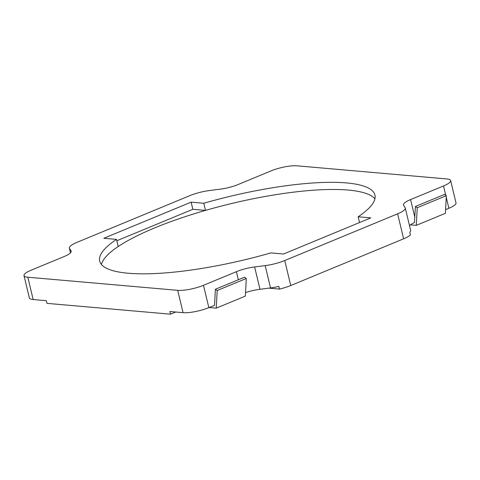 <?xml version="1.0" encoding="UTF-8"?>
<svg xmlns="http://www.w3.org/2000/svg" width="480" height="480" viewBox="0 0 480 480"><rect width="100%" height="100%" fill="white"/><g stroke="black" fill="none" stroke-linecap="round" stroke-linejoin="round"><path stroke-width="0.72" d="M209.064 307.53L216.24 308.16L217.2 290.52L215.4 289.254L214.524 305.388L208.836 307.626A18.87 4.344 166.5 0 1 183.06 312.666L169.866 311.508L170.508 314.184L175.74 312.024M217.2 290.52L246.294 278.478L245.334 296.118L216.24 308.16M246.294 278.478L244.5 277.212L215.4 289.254M116.826 240.756L192.852 209.286L205.5 210.396A141.528 32.556 166.5 0 1 374.922 198.822A141.528 32.556 166.5 0 0 154.824 227.844A141.528 32.556 166.5 0 0 101.436 264.48A141.528 32.556 166.5 0 1 118.206 246.522L116.496 239.382L103.848 238.272L191.136 202.146L203.784 203.25A141.528 32.556 166.5 0 1 374.94 195.036A141.528 32.556 166.5 0 1 358.146 216.774L370.794 217.884L283.506 254.01L270.858 252.906A141.528 32.556 166.5 0 1 99.702 261.12A141.528 32.556 166.5 0 1 116.496 239.382M245.526 292.602A18.87 4.344 166.5 0 1 259.974 289.272L270.528 287.934L265.164 265.614A20.286 4.668 -13.5 0 0 284.748 260.538L397.62 213.816A20.286 4.668 166.5 0 0 405.276 208.026A20.286 4.668 166.5 0 0 405.126 207.684L403.608 205.284A18.87 4.344 166.5 0 1 403.47 204.966A18.87 4.344 166.5 0 1 410.592 199.578L414.846 217.302M268.854 288.144L279.504 289.08L278.862 286.398A20.286 4.668 166.5 0 1 270.528 287.934M170.508 314.184L46.998 303.366L46.356 300.69L33.162 299.532A18.87 4.344 166.5 0 1 29.358 297.918L24 275.592A18.87 4.344 166.5 0 1 31.122 270.204L64.05 256.578A18.87 4.344 166.5 0 0 71.166 251.19A18.87 4.344 166.5 0 0 71.034 250.872L69.51 248.472A20.286 4.668 166.5 0 1 69.366 248.13A20.286 4.668 166.5 0 1 77.022 242.34L189.894 195.618A20.286 4.668 -13.5 0 1 209.472 190.542L220.026 189.204A18.87 4.344 166.5 0 0 238.236 184.482L271.164 170.85A18.87 4.344 166.5 0 1 296.94 165.816L446.838 178.944A18.87 4.344 166.5 0 1 450.642 180.564A18.87 4.344 166.5 0 1 443.52 185.952L410.592 199.578M205.5 210.396L203.784 203.25M359.532 222.546L358.146 216.774M192.852 209.286L191.136 202.146M279.504 289.08A20.286 4.668 -13.5 0 0 290.748 285.534L403.62 238.818A20.286 4.668 -13.5 0 0 410.436 234.888L409.794 232.206A20.286 4.668 166.5 0 0 410.634 230.346L405.276 208.026M265.164 265.614L254.616 266.952L259.974 289.272M24 275.592A18.87 4.344 166.5 0 0 27.804 277.212L177.702 290.34A18.87 4.344 166.5 0 0 203.478 285.306L236.406 271.674A18.87 4.344 166.5 0 1 254.616 266.952M450.642 180.564L456 202.884A18.87 4.344 166.5 0 1 448.878 208.272L445.572 209.64M409.512 225.666A18.87 4.344 166.5 0 1 414.396 222.582A18.87 4.344 166.5 0 1 414.564 222.504M410.424 224.856L416.274 225.366L417.24 207.726L415.44 206.46L414.396 222.582M416.274 225.366L445.374 213.324L446.334 195.678L444.534 194.412L415.44 206.46M417.24 207.726L446.334 195.678M290.748 285.534L284.748 260.538M236.406 271.674L238.344 279.756M203.478 285.306L208.836 307.626M177.702 290.34L183.06 312.666M27.804 277.212L33.162 299.532M71.034 250.872L71.19 251.532M70.542 252.756L69.51 248.472M403.62 238.818L397.62 213.816M443.52 185.952L445.758 195.276M446.244 197.298L448.878 208.272M70.488 252.81L69.366 248.13"/></g></svg>
